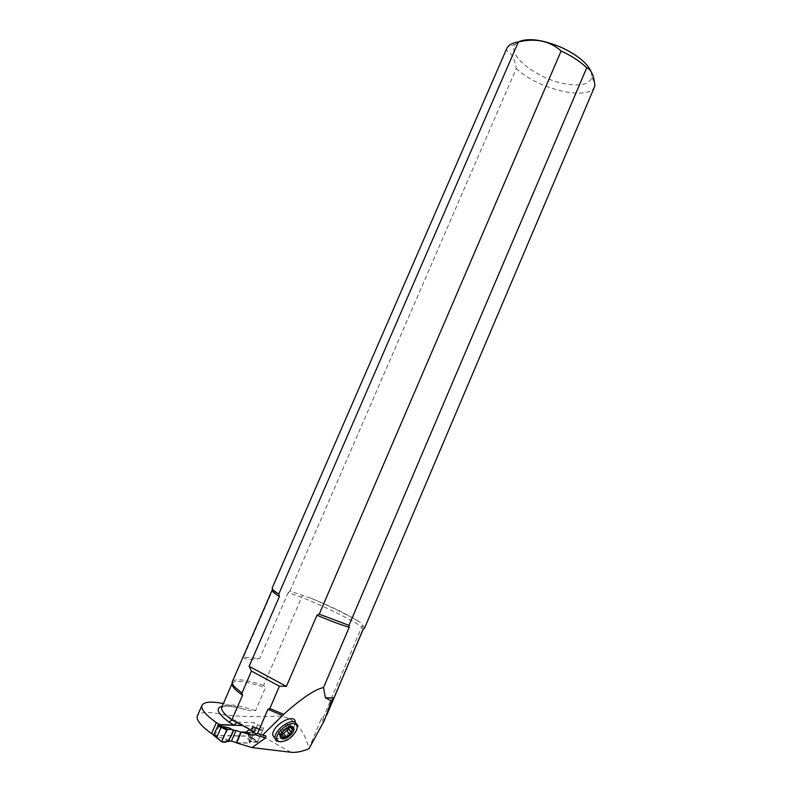 <?xml version="1.0" encoding="UTF-8"?>
<svg xmlns="http://www.w3.org/2000/svg" width="792" height="792" viewBox="0 0 792 792"><rect width="100%" height="100%" fill="white"/><g stroke="black" fill="none" stroke-linecap="round" stroke-linejoin="round"><path stroke-width="0.59" stroke-dasharray="3.96 2.97" d="M275.032 738.471L281.012 738.322M281.13 738.283L290.872 731.828M290.961 731.729L293.664 728.185M293.723 728.076L295.367 722.096M364.696 627.838L360.261 622.393C349.193 615.236 332.798 607.187 311.058 598.247L289.941 591.129L288.219 592.594L301.683 597.297L263.647 685.387L265.459 687.694L255.539 710.662L248.935 710.513L223.384 703.553M363.191 625.452L361.766 626.898L323.146 717.73L321.502 718.196L309.019 748.45C305.583 735.57 297.267 716.493 278.23 716.136C259.519 717.057 241.936 716.72 225.472 715.126C209.563 711.374 200.227 711.572 197.456 715.73M236.63 742.965L249.767 743.064L248.975 741.441L257.796 741.52L263.627 727.957L254.232 722.7L236.867 722.066M257.598 724.67L251.767 738.203L257.796 741.52M251.767 738.203L248.411 736.204L214.85 735.629L213.593 734.867M249.223 729.086L255.707 729.254L254.895 727.699L263.627 727.957M249.767 743.064L255.707 729.254M214.85 735.629L219.552 724.779M248.411 736.204L254.232 722.7M311.395 742.846L311.929 743.678M243.53 657.112C244.431 659.587 249.817 660.053 259.677 658.489L243.53 657.112L272.923 589.505L272.616 587.565L506.672 48.728M288.219 592.594L259.677 658.489M263.647 685.387C245.688 679.526 235.274 678.259 232.373 681.585M248.975 741.441L254.895 727.699M324.225 720.789L323.146 717.73M289.941 591.129L516.265 68.558C514.79 58.578 511.424 52.519 506.197 50.371M594.752 86.338C589.179 101.574 538.025 89.387 516.265 68.558M363.241 629.105L361.766 626.898C351.133 619.423 325.492 606.85 301.683 597.297L302.207 595.465M591.228 71.815L591.921 77.22C589.357 84.704 579.645 86.744 562.805 83.348C535.481 77.774 506.355 54.47 515.394 44.263L518.057 42.016M293.357 727.462C291.189 723.225 279.022 731.481 280.022 736.55L280.536 737.798M297.01 728.838C293.535 735.728 288.159 740.074 280.873 741.866M289.13 727.106L286.813 723.769L284.813 724.363L281.081 726.947L283.803 730.66M287.546 728.056L284.813 724.363M291.852 728.244L289.12 724.561L286.803 723.977M291.476 728.393L289.615 725.888L290.337 724.67L289.12 724.561M288.635 727.204L289.615 725.888M284.249 737.59L281.546 733.887L282.417 734.135M280.932 736.006L278.923 733.243L281.546 733.887M281.15 735.748L278.447 732.026L277.982 733.006L278.923 733.243M282.209 732.343L279.685 728.907L278.447 732.026M279.685 728.907L281.081 726.947M213.79 735.412L248.074 736.016L252.638 725.947L242.966 725.522M248.807 735.293L252.163 737.293L255.836 728.274L262.37 730.867L257.766 741.589L251.915 737.382L249.807 737.124L247.668 738.827L251.143 741.272L249.054 741.253L249.846 742.876L236.709 742.767M229.254 741.055L224.443 738.52L215.919 736.708M233.858 730.412L229.046 727.898M241.283 732.174L254.321 732.471L253.519 730.897L255.588 730.947L252.103 728.541L254.202 726.927L262.439 730.224L254.202 726.927M228.462 741.599L224.443 738.52M257.766 741.589L257.024 742.312L249.807 737.124M257.024 742.312L251.44 741.817L247.668 738.827M262.261 730.135L256.341 730.432L252.103 728.541M255.836 728.274L254.806 727.195M262.37 730.867L262.439 730.224M254.321 732.471L249.846 742.876M253.519 730.897L249.054 741.253M251.44 741.817L251.143 741.272M256.341 730.432L255.588 730.947M260.241 734.214L264.271 735.451M290.822 752.261L225.472 715.126M243.481 708.998C233.878 706.454 226.769 705.573 222.166 706.365M272.181 590.04L272.923 589.505M311.058 598.247C331.472 606.939 347.866 614.988 360.261 622.393M232.165 683.347C235.085 679.734 246.183 681.179 265.459 687.694M255.539 710.662C236.412 704.395 225.175 703.217 221.829 707.127M321.502 718.196L323.156 721.997M312.197 743.015L311.444 741.847M248.074 736.016L250.143 737.243M252.47 725.828L254.539 727.046M252.569 726.571L255.925 728.551M263.934 735.402L260.657 734.392M326.482 715.661L326.017 716.76M515.394 44.263L507.721 46.916M591.921 77.22L594.544 82.992M221.81 707.177L225.542 706.068L228.878 706.157C233.67 706.533 240.362 707.989 248.935 710.513M296.663 729.976L296.99 728.937M295.376 722.156L297.594 725.116M289.318 727.155L286.813 723.769M289.06 727.106L286.813 724.076M292.842 728.046L290.337 724.67M284.249 737.283L283.744 736.6M282.219 734.511L281.546 733.58M280.685 736.718L277.982 733.006M282.625 733.125L279.913 729.402M282.2 732.323L279.487 728.6M252.638 725.947L255.202 727.462"/><path stroke-width="1.19" d="M331.412 700.92L325.373 697.772L333.927 697.98L331.412 700.92L324.225 720.789L309.019 748.658C302.039 751.608 295.97 752.806 290.822 752.261L252.014 747.579L236.63 742.965L241.362 731.986L246.47 732.105L248.975 729.64L256.311 733.818L257.519 733.461L267.924 709.286L269.844 708.493L279.437 686.209L251.45 671.101L241.936 693.059L242.54 695.227L231.848 719.908L229.135 722.215L234.115 725.056L219.641 724.591L216.335 722.601L211.543 733.62C200.752 725.739 196.02 719.839 197.366 715.938L201.99 705.355C200.713 709.097 205.494 714.849 216.335 722.601M506.672 48.728L507.721 46.916C509.721 44.352 513.266 42.709 518.364 41.976C535.521 37.877 549.777 40.877 561.122 50.995C571.715 55.915 580.259 61.499 586.753 67.746L349.005 625.363L349.193 627.313L323.532 687.515L325.373 697.772M323.532 687.515C314.988 689.317 301.712 698.257 283.704 714.325L262.479 735.204L265.993 736.035L263.934 735.402M252.014 747.579L265.538 737.966L265.993 736.035M295.367 722.096C294.634 712.107 271.102 725.868 272.834 735.412L275.032 738.471M223.384 703.553C211.009 701.187 203.871 701.781 201.99 705.355M221.829 707.127L221.76 707.276C220.829 710.028 224.185 714.236 231.848 719.908L249.223 729.086L248.975 729.64M265.538 737.966L255.024 734.748L256.311 733.818M257.519 733.461L262.479 735.204M213.593 734.867L211.543 733.62M255.024 734.748L251.915 735.214L241.362 731.986M236.63 722.621L234.115 725.056M251.45 671.101L249.133 666.319L286.407 686.377L316.978 615.236L319.235 614.156L349.005 625.363M286.407 686.377L279.437 686.209M269.844 708.493L283.704 714.325M279.408 596.544C274.26 593.297 271.844 591.119 272.181 590.04L278.754 594.059L279.408 596.544L249.133 666.319M232.373 681.585L232.323 681.724C231.838 682.971 232.62 684.724 234.67 686.961L241.936 693.059M333.927 697.98L363.013 629.511L364.657 627.917L594.881 86.041L364.657 627.917M586.753 67.746C590.842 69.458 593.446 74.547 594.544 82.992L594.881 86.041M277.081 592.97C273.527 590.535 271.884 588.872 272.181 587.991L272.21 587.912M278.754 594.059L518.364 41.976M561.122 50.995L319.235 614.156M518.057 42.016C527.858 37.561 542.53 39.461 562.092 47.728C577.675 55.232 587.387 63.261 591.228 71.815M280.536 737.798L281.873 738.57C285.962 739.847 294.545 732.511 293.713 728.472L293.357 727.462M291.545 732.729L291.129 731.957L293.07 728.343L289.545 727.462L283.803 730.66L282.2 732.323L282.625 733.125L280.685 736.718L284.249 737.59L289.704 734.412L286.991 730.719L288.823 729.046L291.545 732.729L289.704 734.412M282.041 738.807L280.2 736.788C279.14 731.006 293.495 722.571 293.882 728.699C294.713 732.739 286.14 740.074 282.041 738.807M279.616 741.718C286.714 741.619 292.397 737.708 296.663 729.976C297.782 726.68 297.059 724.621 294.515 723.799C287.13 721.284 272.062 737.025 278.061 740.995L279.616 741.718M280.873 741.866L276.368 740.975L275.022 738.441C273.676 731.699 288.08 719.572 294.664 721.858L297.594 725.116L297.01 728.838M289.535 727.66L289.13 727.106M292.347 729.571L291.476 728.393M291.248 732.303L288.625 728.749L288.635 727.204M286.249 736.976L283.536 733.273L286.991 730.719M283.536 733.273L282.417 734.135M281.635 736.966L280.932 736.006M242.966 725.522L218.434 724.739L213.593 735.273L221.76 741.797M236.709 742.767L231.462 741.074L221.998 742.015L216.166 736.847M220.523 725.908L227.532 729.224L226.74 729.976L221.037 727.284L220.523 725.908L229.046 727.898L233.858 730.412L236.046 730.462L231.462 741.074M236.244 742.767L240.827 732.164L236.046 730.462M213.672 734.649L216.889 736.847M217.117 736.748L221.037 727.284M227.532 729.224L233.541 729.848L228.462 741.599M226.74 729.976L221.859 741.243M233.541 729.848C230.69 739.243 226.175 744.361 221.77 741.52C223.522 736.58 225.571 732.491 227.898 729.264L233.541 729.848M251.915 735.214L246.47 732.105M222.166 706.365C215.157 708.078 217.483 713.364 229.135 722.215M349.193 627.313C340.184 624.561 329.442 620.542 316.978 615.236M282.873 715.621L267.924 709.286M242.54 695.227C234.808 689.783 231.353 685.822 232.165 683.347C231.917 683.912 232.759 685.11 234.67 686.961M218.434 724.739L220.552 726.026M217.642 725.492L221.107 727.571M260.657 734.392L257.647 733.471M272.181 590.04L232.323 681.724M363.182 629.313L326.482 715.661M272.181 587.991L506.791 48.461M221.81 707.177L232.165 683.347M278.061 740.995L276.368 740.975M272.834 735.412L275.022 738.441M289.545 727.769L289.06 727.106M291.129 731.957L288.407 728.274M283.744 736.6L282.219 734.511M216.127 736.837L221.76 741.837M213.593 735.273L216.256 736.897"/></g></svg>
